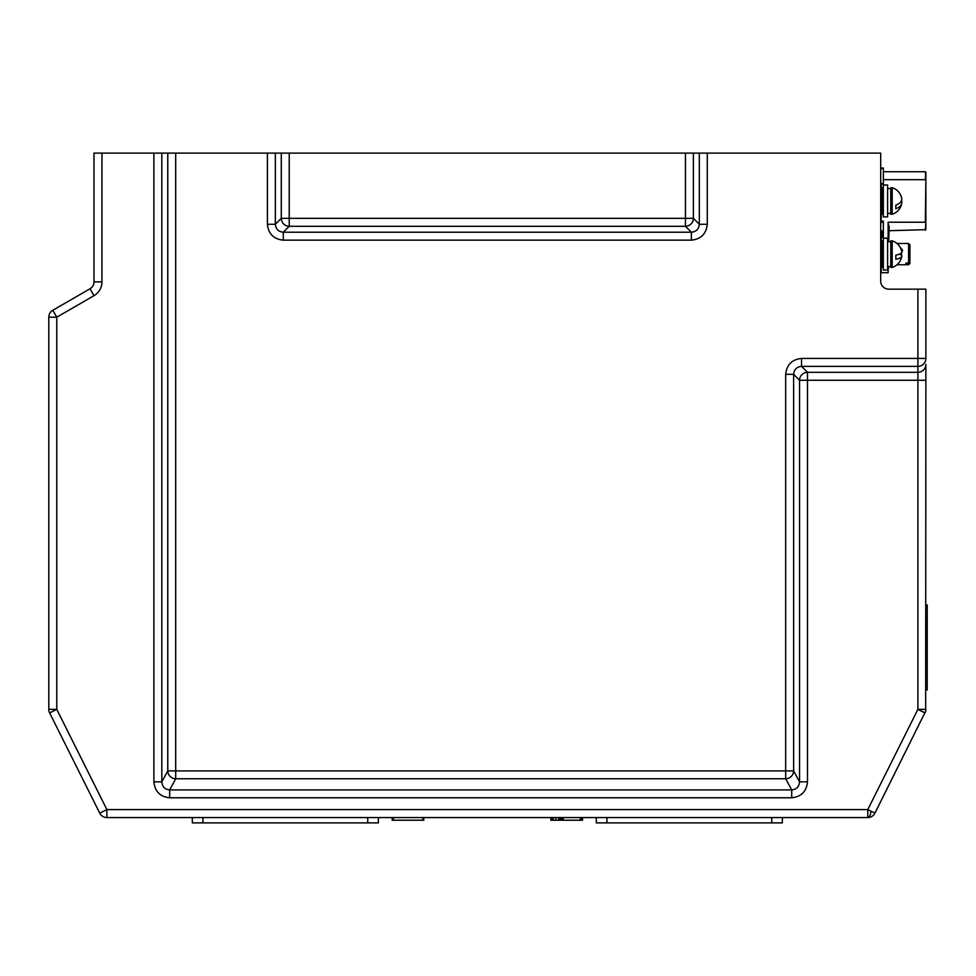 <?xml version="1.0" encoding="UTF-8"?>
<svg xmlns="http://www.w3.org/2000/svg" width="976" height="976" viewBox="0 0 976 976"><rect width="100%" height="100%" fill="white"/><g stroke="black" fill="none" stroke-linecap="round" stroke-linejoin="round"><path stroke-width="1.46" d="M883.341 266.07L882.023 267.4L882.023 240.828L883.341 242.158M883.341 212.914L880.694 214.244L883.341 212.914L882.023 214.244L882.023 187.673L883.341 189.002L880.694 187.673L883.341 189.002M883.341 238.168L883.341 270.059L887.599 270.059L887.599 238.168L883.341 238.168M892.186 241.328L890.783 240.828L890.783 267.4L892.186 267.4L892.186 241.328M899.567 254.114A13.762 3.758 180 0 1 901.775 256.322A13.762 3.758 180 0 1 895.834 259.25L895.834 255.163A13.762 3.758 180 0 0 901.787 252.064A13.762 3.758 0 0 0 901.775 251.906A13.92 13.92 0 0 0 892.186 240.828M901.787 252.113A13.762 5.807 180 0 1 901.787 252.186A13.762 5.807 0 0 1 901.007 254.114M901.787 256.115A13.762 5.807 180 0 0 900.543 253.626M901.787 198.836A13.762 1.074 180 0 1 901.775 198.884A13.762 1.074 0 0 0 901.787 198.823A13.92 13.92 0 0 0 892.186 187.673L890.783 187.673L890.783 214.244L892.186 214.244L892.186 187.673A13.92 13.92 0 0 1 901.726 198.457A13.762 7.259 0 0 1 901.787 199.153A13.762 7.259 180 0 1 895.834 205.131L895.834 208.742L895.834 205.131M901.702 201.983A13.762 13.469 180 0 0 901.787 200.531A13.762 13.469 -0 0 0 895.834 189.429M901.775 200.958A13.762 13.469 180 0 1 901.763 202.288M883.341 185.013L883.341 216.904L887.599 216.904L887.599 185.013L883.341 185.013M901.36 200.958A13.762 7.259 180 0 1 901.726 203.459A13.762 7.259 180 0 1 895.834 208.742M888.66 241.755L889.197 226.078L888.66 230.726L888.66 226.334L888.66 230.726L925.87 229.665L925.87 172.252L925.87 179.694L925.346 171.727L883.341 171.727M888.66 266.472L888.66 267.936M925.87 172.252L925.346 179.694L883.341 179.694M881.218 267.4L881.218 272.719L888.136 272.719L888.136 266.472M888.136 241.755L888.136 222.223L888.66 226.334L888.136 222.223L925.346 222.223L925.87 179.694M908.595 263.081L909.925 261.824L909.925 263.422L908.595 264.74L905.935 264.557L905.935 263.081L908.595 263.081L908.595 243.488L897.017 243.488M900.226 247.404L902.617 250.185L901.787 252.32M909.925 263.3L908.595 264.557M905.935 264.557L905.935 263.081M909.925 261.824L909.925 244.817L908.595 243.488M267.412 224.273L275.354 224.273C275.818 229.104 278.465 231.751 283.296 232.215L283.296 240.157C273.707 239.157 268.4 233.862 267.412 224.273L267.412 153.122L707.271 153.122L707.271 224.273L699.316 224.273C698.853 229.104 696.205 231.751 691.374 232.215L691.374 240.157C700.975 239.157 706.27 233.862 707.271 224.273M101.955 153.122L101.955 281.893L93.977 281.893A7.979 7.979 0 0 1 89.999 288.798A7.979 7.979 0 0 0 93.977 281.893L93.977 153.122L175.704 153.122L175.704 770.906L793.622 770.906A7.979 7.845 151.5 0 1 785.68 778.775L785.68 374.32C786.68 364.731 791.975 359.436 801.564 358.436L801.564 366.378L917.904 366.378A7.979 7.942 -0 0 0 925.87 358.448L917.904 358.436L917.904 289.152L888.66 289.152A7.979 7.979 0 0 1 880.694 281.186L880.694 153.122L707.271 153.122M267.412 153.122L175.704 153.122M685.445 153.122L685.445 218.343L281.283 218.343A7.979 7.918 -135 0 0 289.225 226.286L289.225 153.122M693.387 153.122L693.387 218.343A7.979 7.918 135 0 1 685.445 226.286L685.445 218.343L693.387 218.343L699.316 224.273L699.316 153.122M169.678 797.782C160.137 796.782 154.867 791.475 153.891 781.849L161.833 781.849C162.26 786.778 164.871 789.462 169.678 789.901L791.707 789.901L785.68 778.775L175.704 778.775L169.678 789.901L169.678 797.782L791.707 797.782L791.707 789.901C796.514 789.462 799.124 786.778 799.551 781.849L793.622 770.906L793.622 374.32C794.086 369.489 796.733 366.842 801.564 366.378L807.494 372.307L807.494 781.849L799.551 781.849L799.551 380.262A7.979 7.918 135 0 1 807.494 372.307L917.904 372.307L917.904 709.369L867.786 809.592L874.923 813.154A7.979 7.979 0 0 1 867.786 817.571L106.884 817.571A7.979 7.979 0 0 1 99.747 813.154L49.642 712.944L99.747 813.154L106.884 809.592L56.779 709.369L56.779 317.188L93.977 295.704A15.945 15.945 0 0 0 101.955 281.893M175.704 770.906L167.762 770.906A7.979 7.845 28.5 0 0 175.704 778.775L175.704 770.906M785.68 374.32L793.622 374.32L799.551 380.262L925.87 380.262L925.663 711.199L874.923 813.154A7.979 7.979 0 0 1 867.786 817.571L867.786 809.592L106.884 809.592L106.884 817.571M925.87 358.448L925.87 358.436A7.979 7.942 -0 0 0 925.87 358.436L925.87 289.152L917.904 289.152M880.694 184.22L883.341 184.22L880.694 184.22M880.694 237.388L883.341 237.388L880.694 237.205M880.694 183.598L883.341 184.22M880.694 221.137L883.341 221.137L880.694 221.149L883.341 221.149L883.341 237.205M880.694 230.922L883.341 230.922M880.694 222.296L883.341 222.296M880.694 221.759L883.341 221.759L880.694 221.723M880.694 221.515L883.341 221.515M880.694 221.332L883.341 221.332M880.694 183.464L883.341 183.598M880.694 168.153L883.341 168.153L883.341 183.464M880.694 168.128L883.341 168.153M880.694 167.982L883.341 168.128M48.8 709.369A7.979 7.979 0 0 0 49.642 712.944L56.779 709.369L48.8 709.369L48.8 317.188A7.979 7.979 0 0 1 52.789 310.283L89.999 288.798L93.977 295.704M801.564 358.436L917.904 358.436L917.904 372.307A7.979 7.942 180 0 0 925.87 364.365L925.87 380.262M867.786 817.571C869.47 817.29 870.531 815.155 870.982 811.19M925.028 712.944A7.979 7.979 0 0 0 925.87 709.369L917.904 709.369L925.028 712.944A7.979 7.979 0 0 0 925.87 709.369M52.789 310.283A7.979 7.979 0 0 0 48.8 317.188L56.779 317.188L52.789 310.283M925.87 689.995L927.2 689.995L927.2 604.937L925.87 604.937M596.299 817.571L596.299 822.878L782.349 822.878L782.349 817.571M192.321 817.571L192.321 822.878L378.371 822.878L378.371 817.571M582.526 817.571L582.526 820.218L550.854 820.218L550.854 817.571M392.157 820.218L392.157 817.571L392.145 820.218L393.243 820.218L393.243 817.571M393.633 817.571L393.243 820.218M423.779 820.218L423.779 817.571L423.779 820.218L393.633 820.218M582.513 817.571L582.513 820.218M563.237 817.571L563.237 820.218M580.256 817.571L580.256 820.218L580.256 817.571M581.293 817.571L581.293 820.218M581.379 817.571L581.379 820.218M881.218 184.22L881.218 187.673M881.218 214.244L881.218 221.137M881.218 237.388L881.218 240.828M925.87 222.223L925.346 230.19M281.283 153.122L281.283 218.343L275.354 224.273L275.354 153.122M283.296 240.157L691.374 240.157M807.494 781.849C806.505 791.475 801.247 796.782 791.707 797.782M153.891 781.849L153.891 153.122M167.762 153.122L167.762 770.906L161.833 781.849L161.833 153.122M283.296 232.215L289.225 226.286L685.445 226.286L691.374 232.215L283.296 232.215M880.694 237.339L883.341 237.339M880.694 184.183L883.341 184.183M880.694 236.912L883.341 236.912M880.694 236.07L883.341 236.07M880.694 235.423L883.341 235.423M880.694 234.777L883.341 234.777M880.694 234.057L883.341 234.057M880.694 233.252L883.341 233.252M880.694 232.983L883.341 232.983M880.694 232.703L883.341 232.703M880.694 232.434L883.341 232.434M880.694 232.154L883.341 232.154M880.694 231.641L883.341 231.641M880.694 222.247L883.341 222.247M880.694 222.113L883.341 222.113M880.694 221.918L883.341 221.918M880.694 221.21L883.341 221.21M880.694 183.988L883.341 183.988M880.694 183.866L883.341 183.866M880.694 183.744L883.341 183.744M880.694 168.555L883.341 168.555M880.694 168.323L883.341 168.323M880.694 168.031L883.341 168.031M93.977 281.893A7.979 7.979 0 0 1 89.999 288.798M606.938 817.571L606.938 822.878M771.723 817.571L771.723 822.878M202.947 817.571L202.947 822.878M367.732 817.571L367.732 822.878M392.218 817.571L392.218 820.218M392.315 817.571L392.315 820.218M392.45 817.571L392.45 820.218M392.694 817.571L392.694 820.218M392.974 817.571L392.974 820.218M393.096 817.571L393.096 820.218M422.986 817.571L422.986 820.218M423.352 817.571L423.352 820.218M423.596 817.571L423.596 820.218M423.73 817.571L423.73 820.218M551.001 817.571L551.001 820.218M551.416 817.571L551.416 820.218M552.099 817.571L552.099 820.218M553.075 817.571L553.075 820.218M555.783 817.571L555.783 820.218M558.638 817.571L558.638 820.218M559.724 817.571L559.724 820.218M560.797 817.571L560.797 820.218M561.822 817.571L561.822 820.218M580.281 817.571L580.281 820.218M580.342 817.571L580.342 820.218M580.452 817.571L580.452 820.218M580.622 817.571L580.622 820.218M580.976 817.571L580.976 820.218M581.757 817.571L581.757 820.218M582.147 817.571L582.147 820.218M582.391 817.571L582.391 820.218M880.694 267.4L882.023 267.4M880.694 240.828L882.023 240.828M887.599 266.472L890.783 266.472M887.599 241.755L890.783 241.755M892.186 267.4A13.92 13.92 0 0 0 901.775 256.334M901.726 203.459A13.92 13.92 0 0 1 892.186 214.244A13.92 13.92 0 0 0 901.787 203.093M887.599 213.317L890.783 213.317M887.599 188.6L890.783 188.6M909.925 263.422L908.595 264.74L897.017 264.74"/></g></svg>
